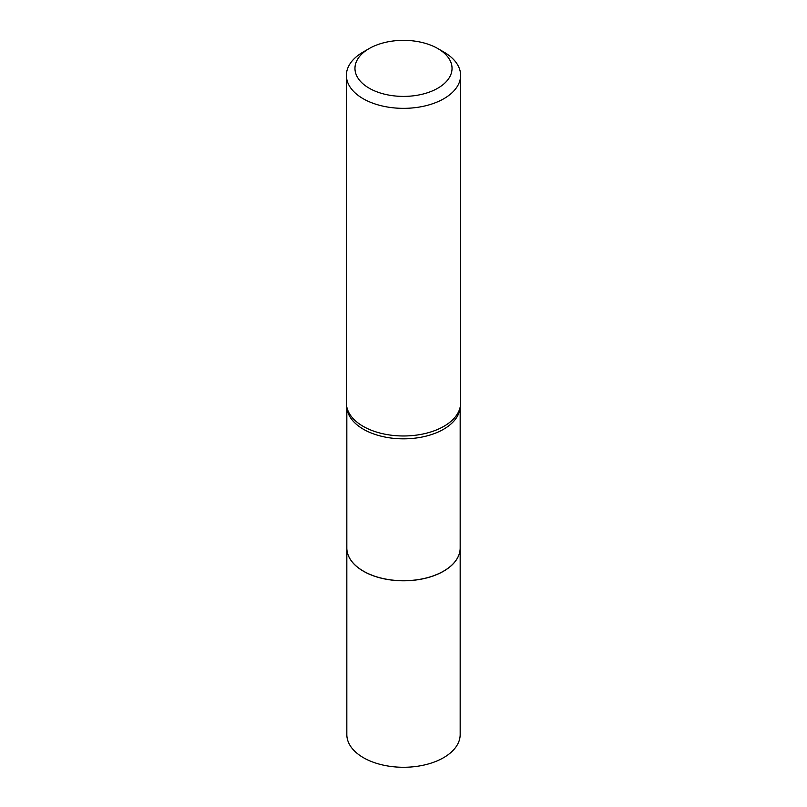 <?xml version="1.0" encoding="UTF-8"?>
<svg xmlns="http://www.w3.org/2000/svg" width="807" height="807" viewBox="0 0 807 807"><rect width="100%" height="100%" fill="white"/><g stroke="black" fill="none" stroke-linecap="round" stroke-linejoin="round"><path stroke-width="1.21" d="M346.828 548.044A56.672 32.714 0 0 0 346.828 548.094L346.828 734.562A56.672 32.714 0 0 0 381.812 764.784A56.672 32.714 0 0 0 443.568 757.692A56.672 32.714 0 0 0 460.172 734.562L460.172 548.094A56.672 32.714 0 0 0 460.172 548.044M346.828 548.094A56.672 32.714 0 0 0 381.812 578.316A56.672 32.714 0 0 0 443.568 571.225A56.672 32.714 0 0 0 460.172 548.094M346.828 407.121L346.828 548.003A56.672 32.714 0 0 0 363.432 571.144L363.503 571.185A56.571 32.653 0 0 0 443.497 571.185A56.571 32.653 0 0 0 443.537 571.164A56.672 32.714 0 0 0 460.172 548.003L460.172 407.121M363.503 571.185L363.432 571.144A56.672 32.714 0 0 0 443.568 571.144L443.497 571.185M369.172 88.195A48.551 28.033 0 0 0 437.828 88.195A48.551 28.033 0 0 0 437.828 48.561L443.89 52.062A57.115 32.976 0 0 1 460.615 75.374A57.115 32.976 0 0 1 425.36 105.838A57.115 32.976 0 0 1 363.11 98.686A57.115 32.976 0 0 1 346.385 75.374A57.115 32.976 0 0 1 363.11 52.062L369.172 48.561A48.551 28.033 0 0 0 369.172 88.195M346.385 75.374L346.385 403.006A57.115 32.976 0 0 0 347.192 408.524A57.115 32.976 0 0 0 363.11 426.318A57.115 32.976 0 0 0 420.851 434.418A57.115 32.976 0 0 0 459.808 408.524A57.115 32.976 0 0 0 460.615 403.006L460.615 75.374M443.89 52.062L437.828 48.561A48.551 28.033 0 0 0 369.172 48.561M346.869 407.273A56.672 32.714 0 0 0 363.432 429.253A56.672 32.714 0 0 0 424.26 436.567A56.672 32.714 0 0 0 460.131 407.273"/></g></svg>
